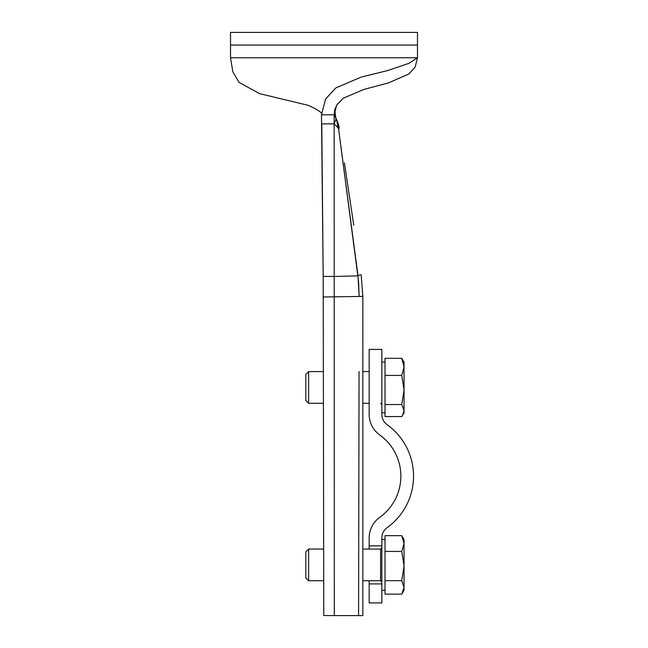 <?xml version="1.0" encoding="UTF-8"?>
<svg xmlns="http://www.w3.org/2000/svg" width="648" height="648" viewBox="0 0 648 648"><rect width="100%" height="100%" fill="white"/><g stroke="black" fill="none" stroke-linecap="round" stroke-linejoin="round"><path stroke-width="0.97" d="M337.559 127.267L338.629 129.179L337.616 127.348L334.157 123.873L321.764 123.857L323.19 276.388L321.481 114.793L334.157 114.793L336.612 105.235L343.254 98.213L363.965 89.408L388.468 82.903L408.92 73.945L415.182 67.052L417.482 57.753L417.482 32.4L230.518 32.4L230.518 45.077L417.482 45.077M230.518 57.753L232.835 71.831L239.071 82.385L259.524 93.628L308.075 105.3C318.573 110.022 323.044 113.189 321.481 114.793L325.612 98.942L335.867 87.917L361.292 77.039L387.86 70.511L409.066 63.261L417.482 57.753L230.518 57.753L230.518 45.077M358.498 280.754L359.186 296.476L357.988 275.862L338.629 129.179L357.826 275.87L334.206 276.469L334.319 615.6L323.773 615.503L323.19 276.388L334.206 276.469L334.157 114.793L335.219 108.329M362.839 296.452L359.186 296.476L362.839 296.387L361.228 275.27L362.839 296.387L362.839 615.6L358.579 615.6L359.057 371.588M334.319 615.6L358.579 615.6M321.481 114.793L334.157 114.793L335.624 117.912A12.677 12.596 17.8 0 1 335.048 108.84M334.157 123.873L336.077 118.973L335.786 118.058A25.353 21.659 153.4 0 1 337.616 127.348A25.353 23.328 142.8 0 0 336.077 118.973A25.353 11.453 -26.6 0 0 335.786 118.058A12.677 12.677 17.4 0 1 335.17 108.475M334.903 109.399A12.677 12.677 -26.6 0 0 335.858 118.187L335.786 118.049A12.677 12.668 18.9 0 1 335.194 108.427L334.749 110.063L335.858 118.187L336.749 119.961L335.599 117.661M344.42 162.761L353.751 225.204M350.633 204.363L347.522 183.546M357.988 275.862L357.988 275.862C360.029 274.606 361.114 274.42 361.228 275.27L361.309 275.781L361.228 275.27M362.839 580.738L380.587 580.738L380.587 549.05L362.839 549.05L362.839 403.283L369.174 403.283M369.174 371.588L362.839 371.588L362.839 344.882M359 403.283L358.749 534.438M339.155 127.575A25.353 6.205 171.5 0 1 338.629 129.179A25.353 21.19 153.4 0 0 336.749 119.961A25.353 25.353 0 0 1 339.155 127.575M369.174 583.913L381.85 583.913L381.85 602.924L369.174 602.924L369.174 580.738M379.744 517.347A25.353 25.353 0 0 0 369.174 537.937L369.174 545.883L381.85 545.883L381.85 537.937A12.677 12.677 0 0 1 387.131 527.642A63.383 63.383 0 0 0 387.131 424.683A12.677 12.677 0 0 1 381.85 414.388L381.85 349.41L369.174 349.41L369.174 414.388A25.353 25.353 0 0 0 379.744 434.986A50.706 50.706 0 0 1 379.744 517.347M369.174 549.05L369.174 545.883M308.618 403.283L308.618 371.588L305.799 374.406L305.799 400.456L308.618 403.283L323.498 403.283M385.025 404.546L401.768 404.546L404.036 389.983L404.036 366.865L401.768 375.419L404.036 389.983L404.036 410.549L402.619 415.238L401.768 416.559L385.025 416.559L385.025 358.312L401.768 358.312L404.036 366.865L404.036 362.086L401.768 358.312M402.619 415.238L404.036 412.784L404.036 410.549L401.768 404.546M385.025 375.419L401.768 375.419M381.85 583.913L381.85 545.883M308.618 580.738L308.618 549.05L305.799 551.869L305.799 577.919L308.618 580.738L323.725 580.738M402.189 593.447L404.036 590.247L404.036 587.412L401.768 594.143L385.025 594.143L385.025 535.653L401.768 535.653L404.036 543.542L404.036 539.541L401.768 535.653M404.036 543.542L404.036 566.052L401.768 580.673L404.036 587.412L404.036 566.052L401.768 551.432L404.036 543.542M385.025 551.432L401.768 551.432M385.025 580.673L401.768 580.673M323.368 296.986L359.186 296.476M362.839 296.387L359.186 296.403M343.254 98.213L336.968 104.701L335.008 108.986M334.976 109.083L334.733 109.966M381.85 412.784L385.025 412.784M308.618 371.588L323.457 371.588M381.85 362.086L385.025 362.086M380.587 403.283L381.85 404.546M380.587 549.05L381.85 547.787M381.85 590.247L385.025 590.247M308.618 549.05L323.684 549.05M381.85 539.541L385.025 539.541M380.587 580.738L381.85 582.009"/></g></svg>
